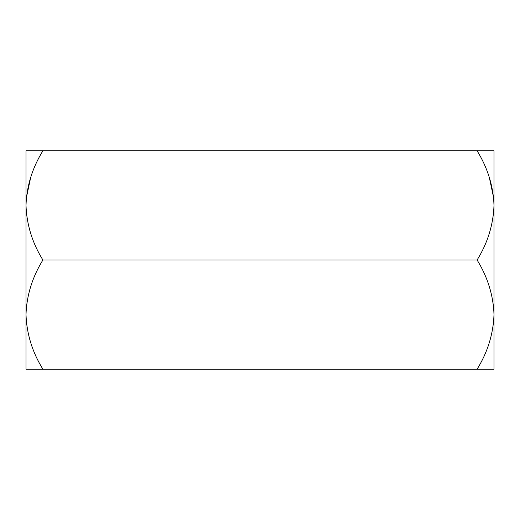 <?xml version="1.0" encoding="UTF-8"?>
<svg xmlns="http://www.w3.org/2000/svg" width="520" height="520" viewBox="0 0 520 520"><rect width="100%" height="100%" fill="white"/><g stroke="black" fill="none" stroke-linecap="round" stroke-linejoin="round"><path stroke-width="0.78" d="M30.726 177.287L26.351 197.86M477.106 369.2C487.663 352.203 493.298 334.003 494 314.6L494 369.2L42.893 369.2C32.337 352.203 26.702 334.003 26 314.6C26.644 295.425 32.279 277.225 42.893 260C32.337 243.003 26.702 224.803 26 205.4C26.644 186.225 32.279 168.025 42.893 150.8L477.106 150.8C487.721 168.025 493.356 186.225 494 205.4L494 150.8L477.106 150.8M477.106 260C487.663 243.003 493.298 224.803 494 205.4L494 314.6C493.356 295.425 487.721 277.225 477.106 260L42.893 260M42.893 369.2L26 369.2L26 150.8L42.893 150.8M489.275 177.287L493.649 197.86M494 319.937L494 314.581M26 314.581L26 319.937"/></g></svg>
